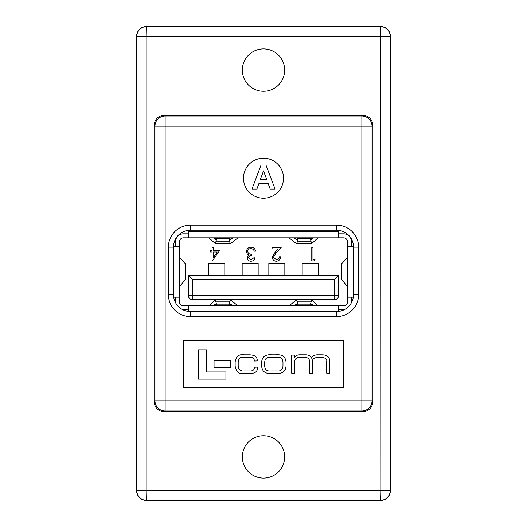 <?xml version="1.0" encoding="UTF-8"?>
<svg xmlns="http://www.w3.org/2000/svg" width="527" height="527" viewBox="0 0 527 527"><rect width="100%" height="100%" fill="white"/><g stroke="black" fill="none" stroke-linecap="round" stroke-linejoin="round"><path stroke-width="0.79" d="M179.47 234.89L179.47 234.212M347.53 234.212L347.53 234.89M351.529 239.159L351.529 241.821A8.004 8.004 0 0 0 343.525 233.823L338.196 233.823M351.489 302.636A8.004 8.004 0 0 0 351.529 301.846L351.529 297.175M188.475 275.166L338.525 275.166L338.525 295.706A3.999 3.999 0 0 1 334.526 299.711L192.474 299.711A3.999 3.999 0 0 1 188.475 295.706L188.475 275.166L192.474 279.172L192.474 295.706L334.526 295.706L334.526 279.172L192.474 279.172M175.471 297.175L175.471 301.846A8.004 8.004 0 0 0 175.511 302.636M188.804 233.823L183.475 233.823A8.004 8.004 0 0 0 175.471 241.821L175.471 239.159M338.196 309.85L343.525 309.85A8.004 8.004 0 0 0 343.947 309.836M179.47 246.491L179.47 301.846A3.999 3.999 0 0 0 183.475 305.844L343.525 305.844A3.999 3.999 0 0 0 347.53 301.846L347.53 241.821A3.999 3.999 0 0 0 343.525 237.822L183.475 237.822A3.999 3.999 0 0 0 179.47 241.821L179.47 246.491L173.482 246.491M179.47 286.504L185.293 279.784L185.293 263.882L179.47 257.163M232.842 305.844L230.332 303.934M215.951 305.844L215.497 303.954L213.389 305.844M230.286 303.954L229.858 305.844M208.949 305.844L215.424 299.982L216.604 304.856L229.1 304.856L229.588 301.885L230.464 299.982L238.026 305.844M215.424 299.982L230.464 299.982M183.053 309.836A8.004 8.004 0 0 0 183.475 309.85L188.804 309.85M294.158 237.822L296.668 239.732M311.049 237.822L311.503 239.713L313.611 237.822M296.714 239.713L297.142 237.822M318.051 237.822L311.576 243.685L310.396 238.81L297.9 238.81L297.412 241.781L296.536 243.685L288.974 237.822M311.576 243.685L296.536 243.685M338.196 237.822L338.196 230.286M338.196 311.444L338.196 305.844M188.804 311.444L188.804 305.844M188.804 237.822L188.804 230.286M353.518 246.491L347.53 246.491M353.334 297.175L347.53 297.175M179.47 297.175L173.666 297.175M238.026 237.822L230.464 243.685L229.588 241.781L229.1 238.81L216.604 238.81L215.424 243.685L208.949 237.822M230.464 243.685L215.424 243.685M213.389 237.822L215.497 239.713L215.951 237.822M229.858 237.822L230.385 239.713L232.842 237.822M216.795 237.822L216.604 238.81M229.1 238.81L228.922 237.822M310.396 238.81L310.205 237.822M298.078 237.822L297.9 238.81M288.974 305.844L296.536 299.982L297.412 301.885L297.9 304.856L310.396 304.856L311.576 299.982L318.051 305.844M296.536 299.982L311.576 299.982M313.611 305.844L311.503 303.954L311.049 305.844M297.142 305.844L296.615 303.954L294.158 305.844M310.205 305.844L310.396 304.856M297.9 304.856L298.078 305.844M216.604 304.856L216.795 305.844M228.922 305.844L229.1 304.856M347.53 257.163L341.707 263.882L341.707 279.784L347.53 286.504M175.201 246.491L175.201 239.68M351.799 246.491L351.799 239.68M338.525 275.166L334.526 279.172M242.156 275.166L242.156 263.612L258.164 263.612L258.164 275.166M224.818 266.023L224.818 263.612L208.817 263.612L208.817 266.023L224.818 266.023L224.818 275.166M208.817 275.166L208.817 266.023M284.843 275.166L284.843 263.612L268.836 263.612L268.836 275.166M318.183 275.166L318.183 263.612L302.182 263.612L302.182 275.166M315.021 259.534L314.237 260.898L311.773 260.898L311.773 247.565L312.972 247.565L312.972 259.534L315.021 259.534M276.365 259.877C278.236 259.719 279.27 258.698 279.455 256.794L280.654 256.794C280.43 259.501 278.981 260.984 276.3 261.24C273.842 261.063 272.499 259.739 272.275 257.275L274.969 252.492L278.309 248.928L272.103 248.928L272.103 247.565L281.161 247.565L275.99 253.085L273.467 257.169L276.365 259.877M251.017 259.877L253.803 257.822L255.002 257.822C254.501 259.949 253.177 261.089 251.03 261.24C248.764 261.128 247.466 259.969 247.137 257.775L248.691 255.035L247.249 253.895L246.452 251.524C246.774 248.816 248.316 247.38 251.063 247.222C253.559 247.361 255.042 248.672 255.516 251.155L254.317 251.155L253.27 249.311L251.043 248.586C249.093 248.612 247.967 249.548 247.65 251.412C248.138 253.434 249.508 254.376 251.754 254.231L251.754 255.602C249.963 255.49 248.823 256.221 248.329 257.782L251.017 259.877M219.601 250.641L212.078 261.24L212.078 252.005L210.543 252.005L210.543 250.641L212.078 250.641L212.078 247.565L213.277 247.565L213.277 250.641L219.601 250.641M217.249 252.005L213.277 252.005L213.277 257.802L217.249 252.005M243.494 178.198A20.006 20.006 0 0 0 263.5 198.205A20.006 20.006 0 0 0 283.506 178.198A20.006 20.006 0 0 0 263.5 158.192A20.006 20.006 0 0 0 243.494 178.198M284.672 456.902A21.172 21.172 0 0 1 263.5 478.075A21.172 21.172 0 0 1 242.328 456.902A21.172 21.172 0 0 1 263.5 435.73A21.172 21.172 0 0 1 284.672 456.902M284.672 70.098A21.172 21.172 0 0 1 263.5 91.27A21.172 21.172 0 0 1 242.328 70.098A21.172 21.172 0 0 1 263.5 48.925A21.172 21.172 0 0 1 284.672 70.098M136.453 490.485L146.829 490.281L146.618 500.65C140.492 500.004 137.099 496.618 136.453 490.485L136.453 36.515C137.099 30.382 140.492 26.996 146.618 26.35L380.382 26.35C386.508 26.996 389.901 30.382 390.547 36.515L390.336 490.281A10.165 10.165 135 0 1 380.171 500.439L146.829 500.439A10.165 10.165 -135 0 1 136.664 490.281L136.664 36.719A10.165 10.165 -45 0 1 146.829 26.561L380.171 26.561A10.165 10.165 45 0 1 390.336 36.719L146.829 36.719L146.829 490.281L380.171 490.281L380.382 26.35M390.547 490.485C389.901 496.618 386.508 500.004 380.382 500.65L380.171 490.281L390.547 490.485L390.547 36.515M146.618 500.65L380.382 500.65M154.101 125.314L154.101 401.686L154.971 400.81L154.971 126.19A10.165 10.165 -45 0 1 165.135 116.026L361.865 116.026A10.165 10.165 45 0 1 372.029 126.19L372.029 400.81A10.165 10.165 135 0 1 361.865 410.974L165.135 410.974A10.165 10.165 -135 0 1 154.971 400.81L361.865 400.81L361.865 126.19L165.135 126.19L165.135 410.974L164.266 411.844L362.734 411.844L361.865 410.974L361.865 400.81L372.029 400.81L372.899 401.686L372.899 125.314L372.029 126.19L361.865 126.19L361.865 116.026L362.734 115.156L164.266 115.156L165.135 116.026L165.135 126.19L154.971 126.19L154.101 125.314C154.747 119.188 158.133 115.802 164.266 115.156M362.734 115.156C368.867 115.802 372.253 119.188 372.899 125.314M372.899 401.686C372.253 407.812 368.867 411.198 362.734 411.844M164.266 411.844C158.133 411.198 154.747 407.812 154.101 401.686M183.475 340.712L183.475 387.398L343.525 387.398L343.525 340.712L183.475 340.712M358.61 247.15L353.531 247.15A16.936 16.936 0 0 0 336.595 230.207L190.405 230.207A16.936 16.936 0 0 0 173.469 247.15L173.469 294.58A16.936 16.936 0 0 0 190.405 311.516L336.595 311.516A16.936 16.936 0 0 0 353.531 294.58L353.531 247.15A16.936 16.936 0 0 0 336.595 230.207L336.595 225.128A22.022 22.022 0 0 1 358.61 247.15L358.61 294.58A22.022 22.022 0 0 1 336.595 316.602L190.405 316.602A22.022 22.022 0 0 1 168.39 294.58L168.39 247.15A22.022 22.022 0 0 1 190.405 225.128L336.595 225.128M198.244 349.823L198.244 379.117L225.925 379.117L225.925 371.97L206.768 371.97L206.768 349.823L198.244 349.823M214.054 360.857L214.054 367.741L230.806 367.741L230.806 360.857L214.054 360.857M276.023 354.79L271.662 354.79C265.43 354.256 262.09 356.707 261.649 362.135L261.649 366.107C262.09 371.535 265.43 373.986 271.662 373.452L276.023 373.452C282.255 373.986 285.588 371.535 286.029 366.107L286.029 362.135C285.588 356.707 282.255 354.256 276.023 354.79M282.979 365.929L282.979 362.312C282.742 358.518 280.733 356.838 276.945 357.273L270.733 357.273C266.952 356.838 264.936 358.518 264.699 362.312L264.699 365.929C264.936 369.723 266.952 371.403 270.733 370.968L276.945 370.968C280.733 371.403 282.742 369.723 282.979 365.929M291.675 355.073L291.675 373.169L294.725 373.169L294.725 361.812C294.679 358.847 296.582 357.332 300.436 357.273L303.486 357.273C307.906 357.161 309.896 358.801 309.454 362.207L309.454 373.169L312.504 373.169L312.504 362.457C311.832 359.269 313.921 357.543 318.749 357.273L320.917 357.273C325.271 357.596 327.201 358.973 326.7 361.39L326.7 373.169L329.75 373.169L329.75 361.035C329.559 356.891 326.924 354.809 321.839 354.79L318.143 354.79C314.915 354.678 312.682 355.791 311.437 358.123C310.39 355.896 308.44 354.783 305.581 354.79L300.653 354.79C297.742 354.651 295.719 355.455 294.58 357.201L294.514 355.073L291.675 355.073M254.725 367.174C254.409 369.914 252.67 371.179 249.508 370.968L244.363 370.968C240.464 371.337 238.402 369.684 238.191 366.001L238.191 362.207C238.612 358.307 240.464 356.66 243.757 357.273L249.37 357.273C252.571 357.003 254.258 358.248 254.409 361.002L257.248 360.929C257.446 356.963 254.811 354.915 249.33 354.79L244.225 354.79C238.955 353.94 235.931 356.377 235.134 362.102L235.134 366.146C236.3 371.864 238.836 374.302 242.73 373.452L249.62 373.452C255.108 373.623 257.756 371.509 257.565 367.102L254.725 367.174M265.951 165.03L275.068 189.041L270.173 189.041L268.144 183.501L258.928 183.501L256.906 189.041L251.978 189.041L261.056 165.03L265.951 165.03M260.378 179.496L266.682 179.496L263.526 170.88L260.378 179.496M185.24 279.896L185.24 263.77M216.182 301.885L229.588 301.885M310.818 241.781L297.412 241.781M188.804 231.821L338.196 231.821M216.182 241.781L229.588 241.781M216.557 239.021L216.393 237.822M229.331 237.822L229.14 238.994M297.86 238.994L297.669 237.822M310.607 237.822L310.443 239.021M310.818 301.885L297.412 301.885M310.443 304.646L310.607 305.844M297.669 305.844L297.86 304.672M229.14 304.672L229.331 305.844M216.393 305.844L216.557 304.646M341.759 279.896L341.759 263.77M188.475 295.706L192.474 295.706L192.474 299.711M338.525 295.706L334.526 295.706L334.526 299.711M242.156 266.023L258.164 266.023M284.843 266.023L268.836 266.023M318.183 266.023L302.182 266.023M185.873 309.85L185.873 310.897M341.127 310.897L341.127 309.85M146.618 26.35L146.829 36.719L136.453 36.515M190.405 225.128L190.405 230.207A16.936 16.936 0 0 0 173.469 247.15L168.39 247.15M336.595 316.602L336.595 311.516A16.936 16.936 0 0 0 353.531 294.58L358.61 294.58M168.39 294.58L173.469 294.58A16.936 16.936 0 0 0 190.405 311.516L190.405 316.602"/></g></svg>

